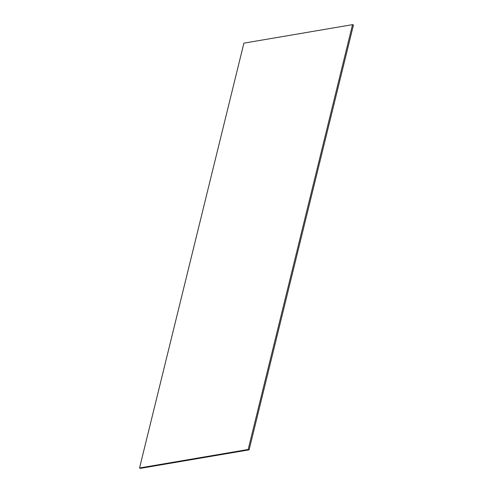 <?xml version="1.0" encoding="UTF-8"?>
<svg xmlns="http://www.w3.org/2000/svg" width="493" height="493" viewBox="0 0 493 493"><rect width="100%" height="100%" fill="white"/><g stroke="black" fill="none" stroke-linecap="round" stroke-linejoin="round"><path stroke-width="0.74" d="M140.462 468.35L139.544 467.98L248.189 449.48L249.107 449.85L140.462 468.35M248.189 449.48L352.538 24.65L353.456 25.02L249.107 449.85M352.538 24.65L243.893 43.15L139.544 467.98"/></g></svg>
